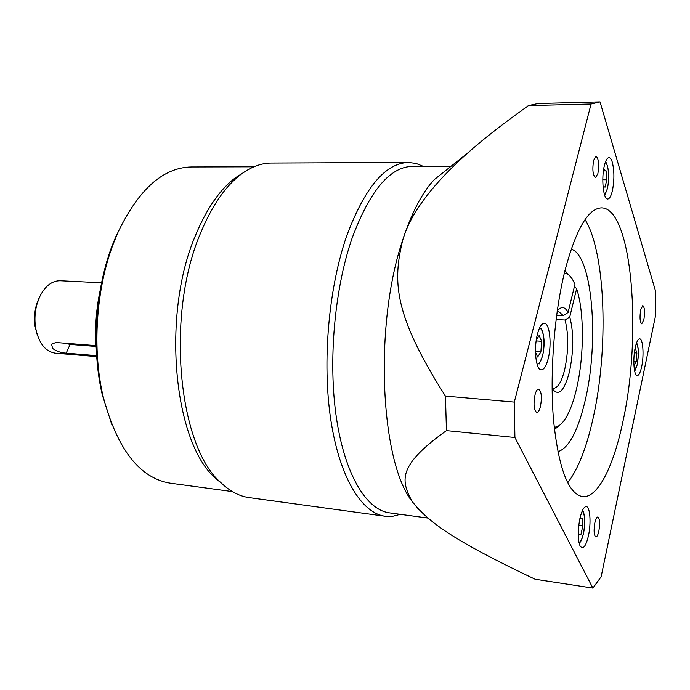 <?xml version="1.0" encoding="UTF-8"?>
<svg xmlns="http://www.w3.org/2000/svg" width="690" height="690" viewBox="0 0 690 690"><rect width="100%" height="100%" fill="white"/><g stroke="black" fill="none" stroke-linecap="round" stroke-linejoin="round"><path stroke-width="1.03" d="M554.199 427.153C557.287 427.205 560.358 425.307 563.402 421.461C568.629 414.604 572.993 403.779 576.486 388.996C584.214 356.687 584.404 311.673 576.633 288.739L569.776 316.865C573.864 332.873 573.735 351.262 569.405 372.039C564.23 391.239 558.52 396.802 552.267 388.746L552.112 389.376M557.21 311.104C561.272 306.015 564.886 306.472 568.06 312.492L574.968 284.289L572.752 279.873C570.242 275.655 567.447 273.369 564.377 273.024M569.776 316.865L565.058 320.013L556.088 319.522M574.468 286.324L576.633 288.739M565.058 320.013C568.732 334.495 568.603 351.063 564.67 369.711C561.6 381.872 557.848 388.065 553.423 388.306L552.095 387.927M557.132 311.63L558.503 311.432L563.316 315.658L568.06 312.492M556.632 315.304L563.316 315.658M554.458 429.568L558.909 425.721M568.862 275.06L564.955 270.661M571.225 249.09C592.658 255.317 599.343 342.145 585.094 400.899C577.953 431.095 568.87 448.052 557.839 451.769M567.672 482.827C577.918 469.476 586.293 448.388 592.805 419.546C608.761 350.546 606.027 253.325 585.06 219.601M622.768 422.271C613.436 466.75 597.626 498.516 582.42 496.602C568.206 493.678 558.581 468.182 553.535 420.106C549.568 373.566 554.251 313.2 565.101 270.066C576.124 229.054 588.251 208.328 601.482 207.888C632.497 207.811 642.261 335.909 622.768 422.271M591.054 104.043L514.3 402.098L514.913 437.495L592.874 588.078L601.119 576.806L655.284 316.926L655.474 290.852L600.041 101.922L591.054 104.043L528.411 105.639C502.449 124.174 482.086 140.079 467.311 153.361C431.949 184.92 410.464 213.676 402.856 239.654C392.584 281.598 393.421 314.261 445.455 396.112L514.3 402.098M580.1 546.075C577.72 539.675 577.668 530.446 579.936 518.38C581.782 510.6 583.895 506.676 586.259 506.589C590.114 506.615 591.295 523.184 588.423 535.828C586.586 543.737 584.456 547.757 582.024 547.886L580.1 546.075M612.315 162.271C614.411 171.025 614.411 180.625 612.323 191.07C611.047 196.21 609.511 198.858 607.726 199.013C603.302 199.781 601.111 177.968 604.44 165.35C605.716 160.356 607.226 157.786 608.96 157.639C610.27 157.691 611.392 159.235 612.315 162.271M537.467 334.089C539.39 326.991 541.667 323.394 544.298 323.291C549.714 322.998 551.991 344.431 548.196 358.731C546.29 366.011 543.97 369.719 541.245 369.849C535.914 370.237 533.534 348.502 537.467 334.089M594.875 522.727C595.746 518.949 596.747 517.034 597.859 516.982C599.783 518.639 600.102 523.374 598.842 531.171C597.971 534.983 596.971 536.923 595.841 536.984C593.918 535.319 593.598 530.567 594.875 522.727M534.983 394.956C536.001 391.127 537.208 389.186 538.605 389.134C541.486 391.316 542.09 397.13 540.434 406.582C539.416 410.464 538.191 412.439 536.768 412.491C533.896 410.309 533.301 404.469 534.983 394.956M593.659 160.218L596.048 156.259C598.722 158.64 599.334 164.436 597.885 173.647L595.479 177.658C592.805 175.295 592.201 169.481 593.659 160.218M640.708 309.655L642.813 305.532C644.658 307.335 645.003 312.053 643.865 319.686L641.743 323.852C639.906 322.058 639.561 317.322 640.708 309.655M641.666 366.735C640.398 372.505 638.914 375.455 637.215 375.584C633.886 375.938 632.661 358.921 635.257 347.527C636.534 341.869 638 338.98 639.656 338.868C643.02 338.592 644.193 355.419 641.666 366.735M634.86 349.545L635.395 348.519L636.879 352.97L636.301 361.396L634.222 365.45L633.886 364.441M636.301 361.396L633.834 361.224M634.377 352.806L636.879 352.97M579.859 518.725L582.084 518.069L582.834 525.849L580.946 534.457L578.263 535.233M578.781 525.323L582.834 525.849M578.255 534.095L580.946 534.457M603.56 169.913L603.672 169.455L606.174 170.904L606.846 179.745L605.044 187.197L603.008 186.11M602.801 179.736L606.846 179.745M606.174 170.904L603.422 170.913M536.303 339.911L539.14 335.556L541.624 341.265L540.882 351.935L537.648 357.015L535.483 352.176M536.156 340.92L541.624 341.265M535.483 351.572L540.882 351.935M528.411 105.639L538.036 103.543L599.644 101.93M467.311 153.361L434.303 179.616C422.418 192.122 411.939 212.132 402.856 239.654C373.842 324.171 380.233 461.515 412.172 501.518L418.571 509.306M427.912 518.061L389.427 512.851C366.623 509.962 345.06 475.168 336.53 418.614C328.017 362.147 334.357 289.377 352.055 238.317C369.719 190.897 389.798 166.92 412.31 166.393L451.062 166.29M423.315 166.368L416.061 163.452L408.523 162.478C385.469 163.03 364.889 187.43 346.777 235.695C328.569 287.79 322.049 362.181 330.812 419.899C339.592 477.704 361.758 513.239 385.167 516.241L392.757 516.267L400.329 514.326M412.974 502.639L412.172 501.518C401.019 480.585 397.017 465.871 446.456 430.62L445.455 396.112M446.456 430.62L514.913 437.495M592.874 588.078L535.086 579.238C456.133 541.702 430.215 523.624 412.991 502.665M385.167 516.241L249.245 497.619C239.283 496.274 229.779 491.228 220.714 482.474C177.891 445.852 165.453 313.226 201.04 232.004C212.322 205.154 225.665 185.929 241.069 174.32C251.203 166.833 261.294 163.082 271.343 163.064L408.523 162.478M243.277 172.733L235.238 177.908C220.119 189.284 207.052 208.052 196.02 234.203C161.236 313.295 173.397 442.169 215.409 478.153L222.697 484.345M232.409 491.591L170.318 483.181C139.725 478.205 117.378 449.509 103.276 397.104C91.951 349.778 95.97 288.938 113.419 243.51L118.076 232.151C138.733 189.284 163.107 167.567 191.199 166.989L253.86 166.825M112.004 425.195L102.353 395.042C91.322 348.916 95.229 289.705 112.237 245.433L116.783 234.359M96.29 348.847C94.737 329.182 96.022 309.715 100.145 290.43M96.704 356.609L55.442 353.194C45.307 351.607 38.692 343.154 35.613 327.845C34.353 319.53 34.888 311.337 37.243 303.272L39.684 296.804C45.066 286.048 51.914 280.692 60.22 280.744L101.585 282.788M37.346 335.055L35.112 326.646C33.965 319.116 34.457 311.699 36.587 304.385L38.804 298.52M96.643 355.661L66.206 353.159C60.91 352.84 56.364 351.262 52.587 348.407L51.578 344.129L55.916 342.507L96.057 345.63M96.108 346.466L70.087 344.431L64.843 343.206M634.593 370.866L637.293 364.329C638.931 354.349 638.647 347.303 636.43 343.206M578.988 542.573C580.713 541.874 582.205 538.795 583.464 533.344C585.431 521.916 585.025 514.447 582.239 510.945M604.337 194.175C605.535 193.597 606.553 191.596 607.407 188.18C609.753 179.098 608.485 163.444 605.268 162.495M537.062 364.208C539.201 364.208 541.02 361.362 542.53 355.686C545.514 344.56 543.66 327.897 539.408 328.337M66.206 353.159L70.087 344.431M553.423 388.306L552.095 388.194M637.318 364.493L638.414 354.151C638.509 349.597 637.914 345.785 636.611 342.714M634.705 371.375L637.284 364.665M583.507 533.499C585.387 523.891 585.215 516.327 582.964 510.781M579.66 542.918L580.825 541.27C580.954 540.805 581.506 541.038 583.473 533.646M605.009 194.442L607.373 188.724M607.442 188.448C609.494 177.459 609.003 168.722 605.967 162.228M539.192 363.975L542.53 356.213M542.59 355.954C544.936 344.991 544.565 335.952 541.486 328.845M235.238 177.908L241.069 174.32M215.409 478.153L220.714 482.474M102.353 395.042L103.276 397.104M112.237 245.433L113.419 243.51M35.112 326.646L35.613 327.845M36.587 304.385L37.243 303.272"/></g></svg>
